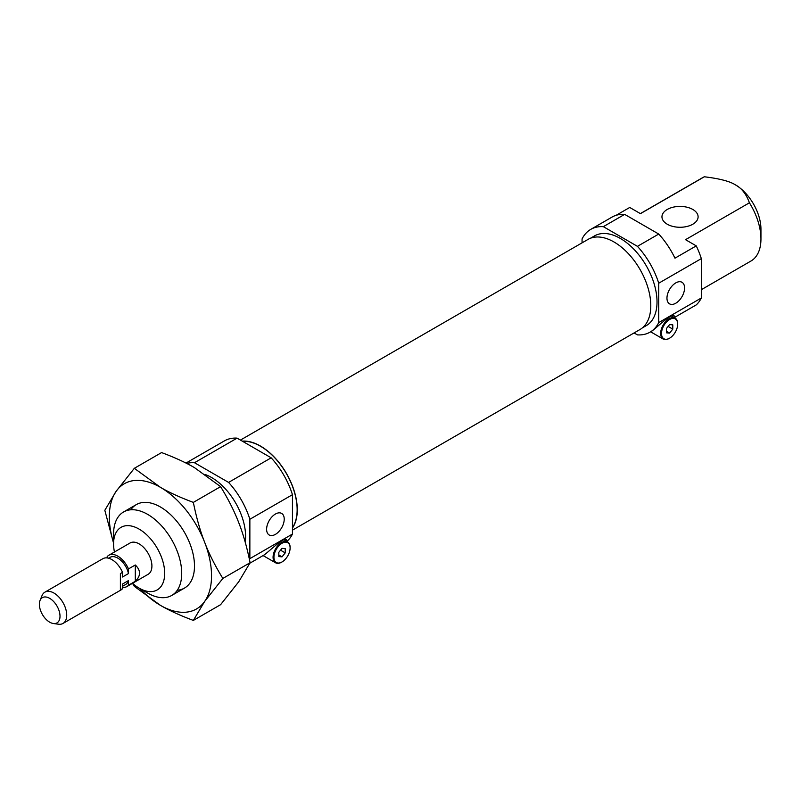 <?xml version="1.0" encoding="UTF-8"?>
<svg xmlns="http://www.w3.org/2000/svg" width="801" height="801" viewBox="0 0 801 801"><rect width="100%" height="100%" fill="white"/><g stroke="black" fill="none" stroke-linecap="round" stroke-linejoin="round"><path stroke-width="1.2" d="M249.862 563.203L263.759 555.183C267.264 553.261 283.224 537.03 286.618 539.614L286.468 541.266M275.414 514.042A12.446 7.189 -60 0 1 281.642 513.421A12.446 7.189 -60 0 1 281.642 527.799A12.446 7.189 -60 0 1 269.196 534.988A12.446 7.189 -60 0 1 267.284 525.005A12.446 7.189 -60 0 1 275.414 514.042M249.862 558.647L292.455 534.057L292.455 494.688L249.862 519.268L249.862 558.647A59.324 34.253 -120 0 1 249.441 559.468M194.483 462.728L228.585 482.412L271.169 457.822L237.076 438.137L194.483 462.728A59.324 34.253 -120 0 0 186.733 463.439M292.455 527.689A51.795 29.907 -120 0 0 260.515 446.257A51.795 29.907 -120 0 0 242.593 441.321M237.076 438.137A59.324 34.253 -120 0 0 224.46 440.86L185.992 463.068M292.455 494.688A59.324 34.253 -120 0 0 271.169 457.822M286.818 541.466A59.324 34.253 -120 0 0 292.455 534.057M114.443 552.019A36.135 20.866 60 0 1 113.572 543.879A36.135 20.866 60 0 1 139.134 529.121A36.135 20.866 60 0 1 164.686 573.386A36.135 20.866 60 0 1 139.124 588.134A36.135 20.866 60 0 1 132.515 583.308L134.328 586.352L160.42 605.346C169.111 610.442 180.085 615.468 193.341 620.415L204.686 601.401L222.848 578.442L250.102 562.702L238.758 581.726L220.595 604.685L193.341 620.415M107.184 557.937L107.184 556.625A18.073 10.433 60 0 1 108.796 555.273L130.092 542.978A18.073 10.433 60 0 1 139.134 543.879A18.073 10.433 60 0 1 150.938 559.799A18.073 10.433 60 0 1 148.165 574.277L126.868 586.572A18.073 10.433 60 0 1 122.523 587.353M228.585 482.412A59.324 34.253 60 0 1 249.862 519.268M205.436 474.603A48.19 27.825 60 0 1 211.534 477.486A48.19 27.825 60 0 1 245.216 542.187M113.572 543.879L113.572 534.037A48.19 27.825 60 0 1 123.554 511.979A48.19 27.825 60 0 1 147.644 514.372A48.19 27.825 60 0 1 179.124 556.825A48.19 27.825 60 0 1 171.744 595.443A48.19 27.825 60 0 1 147.644 593.05L139.124 588.134M285.216 552.89L285.216 548.635L282.022 548.345L278.828 552.32L278.828 556.575L282.022 556.865L285.216 552.89L280.54 550.187M282.022 556.865L278.828 555.023M281.812 562.072A12.045 6.959 -60 0 1 281.592 562.192A12.045 6.959 -60 0 1 275.574 562.793A12.045 6.959 -60 0 1 273.722 553.141A12.045 6.959 -60 0 1 281.592 542.527A12.045 6.959 -60 0 1 287.619 541.927A12.045 6.959 -60 0 1 290.112 547.443A12.045 6.959 -60 0 1 290.112 547.694M282.022 543.258A11.444 6.608 120 0 0 273.932 557.276A11.444 6.608 120 0 0 282.022 561.952A11.444 6.608 120 0 0 290.112 547.934A11.444 6.608 120 0 0 282.022 543.258M242.282 441.141A52.015 30.027 60 0 1 260.515 446.087A52.015 30.027 60 0 1 292.455 528.039M240.44 440.079L588.004 239.419A52.015 30.027 60 0 1 614.017 241.992A52.015 30.027 60 0 1 647.989 287.819A52.015 30.027 60 0 1 640.019 329.501L292.455 530.162M634.082 332.926L637.446 334.878A59.324 34.253 -120 0 0 650.062 332.145A59.324 34.253 -120 0 0 658.732 322.583L701.326 297.992A59.324 34.253 60 0 1 696.259 304.901L674.963 317.186A59.324 34.253 -120 0 1 674.392 317.707M692.805 209.461A18.073 10.433 0 0 0 673.11 207.199A18.073 10.433 0 0 0 661.956 216.841A18.073 10.433 0 0 0 680.029 227.274A18.073 10.433 0 0 0 698.102 216.841A18.073 10.433 0 0 0 692.805 209.461M696.259 245.877A59.324 34.253 60 0 1 701.326 258.623L658.732 283.214A59.324 34.253 -120 0 0 637.446 246.348L658.742 234.052A59.324 34.253 -120 0 1 674.963 258.172L696.259 245.877L685.526 239.679L749.416 202.803C746.232 194.012 741.556 188.035 735.398 184.871C729.911 181.316 719.558 178.613 704.339 176.781L640.46 213.657L629.726 207.459L616.139 215.299M735.398 184.871L735.398 184.871A36.135 20.866 -120 0 1 760.95 229.136L760.95 238.968A48.19 27.825 -120 0 0 749.416 202.803M650.062 332.145L651.333 331.414C654.838 329.501 670.797 313.271 674.192 315.854L674.042 317.496M675.774 282.903A12.446 7.189 120 0 0 667.633 293.867A12.446 7.189 120 0 0 669.546 303.849A12.446 7.189 120 0 0 681.991 296.66A12.446 7.189 120 0 0 681.991 282.282A12.446 7.189 120 0 0 675.774 282.903M658.742 234.052L624.65 214.368A59.324 34.253 -120 0 0 612.034 217.091L590.737 229.386A59.324 34.253 -120 0 0 582.067 238.958L582.067 242.843M624.65 214.368L603.353 226.663A59.324 34.253 -120 0 0 590.737 229.386M658.732 283.214L658.732 322.583M701.326 297.992L701.326 258.623M704.339 176.781A48.19 27.825 -120 0 0 702.787 177.562L640.359 213.607M701.326 289.692L750.968 261.026A48.19 27.825 -120 0 0 760.95 238.968M603.353 226.663L637.446 246.348M590.457 238.247L594.502 235.915A51.795 29.907 60 0 1 620.405 238.478A51.795 29.907 60 0 1 654.237 284.125A51.795 29.907 60 0 1 646.297 325.627L642.252 327.969M669.386 338.302A12.045 6.959 -60 0 1 669.165 338.433A12.045 6.959 -60 0 1 663.148 339.033A12.045 6.959 -60 0 1 661.296 329.371A12.045 6.959 -60 0 1 669.165 318.758A12.045 6.959 -60 0 1 675.193 318.167A12.045 6.959 -60 0 1 677.686 323.674A12.045 6.959 -60 0 1 677.686 323.924M669.596 319.499A11.444 6.608 120 0 0 661.506 333.516A11.444 6.608 120 0 0 669.596 338.182A11.444 6.608 120 0 0 677.686 324.175A11.444 6.608 120 0 0 669.596 319.499M672.79 329.131L669.596 333.106L666.402 332.815L666.402 328.56L669.596 324.585L672.79 324.866L672.79 329.131L668.114 326.428M669.596 333.106L666.402 331.254M49.692 598.357A14.588 8.421 60 0 1 59.835 613.966A14.588 8.421 60 0 1 53.367 623.518A14.588 8.421 60 0 1 42.393 614.477A14.588 8.421 60 0 1 40.05 600.45A14.588 8.421 60 0 1 49.692 598.357M40.05 600.45L42.012 595.654A18.073 10.433 60 0 1 44.916 592.159A18.073 10.433 60 0 1 53.947 593.05A18.073 10.433 60 0 1 65.752 608.98A18.073 10.433 60 0 1 62.979 623.458A18.073 10.433 60 0 1 58.503 624.219L53.367 623.518M108.796 555.273A18.073 10.433 60 0 1 117.837 556.174A18.073 10.433 60 0 1 128.48 568.92L135.299 564.985C140.926 570.422 140.926 575.859 135.299 581.296L135.299 564.985M44.916 592.159L102.838 558.718A18.073 10.433 60 0 1 111.87 559.609A18.073 10.433 60 0 1 122.523 572.355L120.39 573.586L120.39 589.896L122.523 588.665L122.523 584.029L128.48 580.585L128.48 585.231L135.299 581.296M128.48 585.231A18.073 10.433 60 0 1 126.868 586.572M122.523 588.665A18.073 10.433 60 0 1 120.901 590.017L62.979 623.458M108.546 558.207L110.007 557.366A15.66 9.041 60 0 1 128.48 573.556L122.523 577L122.523 572.355M128.48 580.585A15.66 9.041 60 0 1 125.667 584.49L122.523 586.302M128.48 568.92L128.48 573.556M113.572 542.868A72.28 41.732 60 0 1 116.165 491.273L104.821 510.297L113.572 543.228M177.261 590.257A48.19 27.825 -120 0 0 194.493 566.007A48.19 27.825 -120 0 0 160.42 506.993A48.19 27.825 -120 0 0 130.803 509.786M250.102 562.702C246.978 547.283 243.204 533.947 238.758 522.713C234.443 511.388 228.395 499.373 220.595 486.648L194.493 467.644C185.812 462.557 174.838 457.531 161.582 452.575L134.328 468.315L116.165 491.273A72.28 41.732 60 0 1 160.42 487.318A72.28 41.732 60 0 1 204.686 542.377A72.28 41.732 60 0 1 204.686 601.401A72.28 41.732 60 0 1 160.42 605.346A72.28 41.732 60 0 1 139.995 588.635M134.328 468.315L160.42 487.318C169.111 492.415 180.085 497.431 193.341 502.387C196.465 517.806 200.24 531.143 204.686 542.377C208.991 553.701 215.048 565.716 222.848 578.442M193.341 502.387L220.595 486.648M136.33 504.6L123.554 511.979M184.52 588.064L171.744 595.443M263.078 555.574L275.574 562.793M284.015 539.854L287.619 541.927M650.652 331.814L663.148 339.033M671.588 316.085L675.193 318.167M677.686 324.175L677.686 323.674"/></g></svg>

